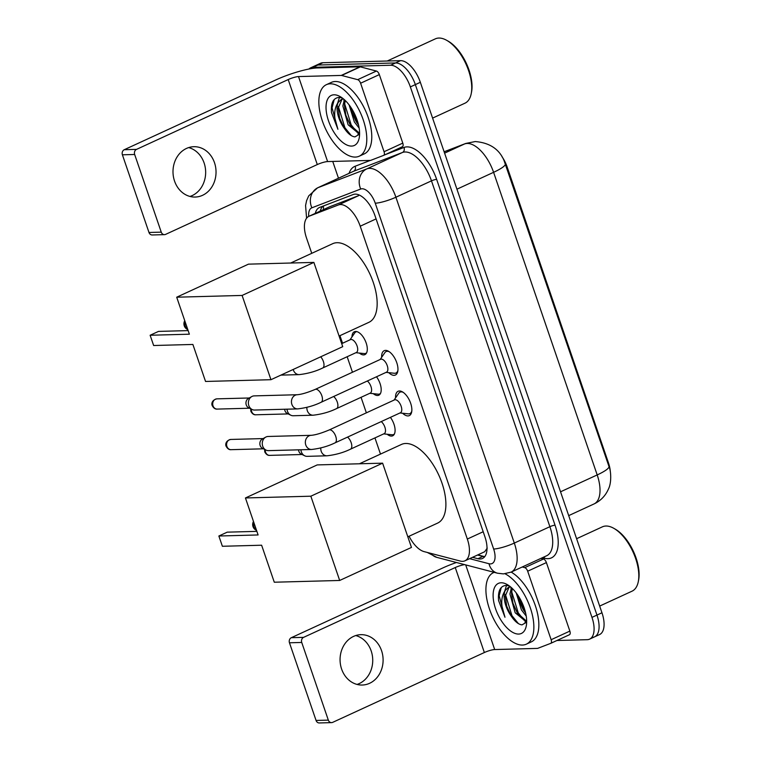 <?xml version="1.0" encoding="UTF-8"?>
<svg xmlns="http://www.w3.org/2000/svg" width="761" height="761" viewBox="0 0 761 761"><rect width="100%" height="100%" fill="white"/><g stroke="black" fill="none" stroke-linecap="round" stroke-linejoin="round"><path stroke-width="1.14" d="M351.963 336.942A12.595 6.145 65.3 0 1 354.369 331.748A12.595 6.145 65.3 0 1 355.625 331.463A12.595 6.145 65.3 0 1 365.727 341.803A12.595 6.145 65.3 0 1 364.9 354.626A12.595 6.145 65.3 0 1 363.653 354.911A12.595 6.145 65.3 0 1 359.392 353.075M376.495 376.781A12.595 6.145 65.3 0 1 378.797 395.216A12.595 6.145 65.3 0 1 377.551 395.501A12.595 6.145 65.3 0 1 373.29 393.665M390.393 417.38A12.595 6.145 65.3 0 1 392.695 435.806A12.595 6.145 65.3 0 1 391.449 436.091A12.595 6.145 65.3 0 1 387.187 434.255M381.661 357.299A13.394 6.535 65.3 0 1 384.2 350.688A13.394 6.535 65.3 0 1 385.532 350.383A13.394 6.535 65.3 0 1 396.281 361.389A13.394 6.535 65.3 0 1 395.406 375.03A13.394 6.535 65.3 0 1 394.074 375.335A13.394 6.535 65.3 0 1 388.728 372.652M395.558 397.898A13.394 6.535 65.3 0 1 398.098 391.278A13.394 6.535 65.3 0 1 399.43 390.983A13.394 6.535 65.3 0 1 410.179 401.979A13.394 6.535 65.3 0 1 409.304 415.62A13.394 6.535 65.3 0 1 407.972 415.925A13.394 6.535 65.3 0 1 402.626 413.252M409.085 536.239A23.61 11.52 -114.7 0 0 424.105 551.62L460.348 561.076A23.61 11.52 -114.7 0 0 462.593 561.352A23.61 11.52 -114.7 0 0 464.942 560.819A23.61 11.52 -114.7 0 0 467.33 539.045L360.219 226.207A23.61 11.52 -114.7 0 0 338.417 204.947L309.251 216.162A23.61 11.52 -114.7 0 0 308.918 216.295A23.61 11.52 -114.7 0 0 306.531 238.079L311.753 253.327M610.332 471.791A21.251 10.369 -114.7 0 0 608.467 462.907L507.121 166.897A21.251 10.369 -114.7 0 0 501.937 156.585M464.942 560.819L484.7 551.725L487.24 548.101M338.417 204.947L358.697 195.606L329.542 206.821L308.918 216.295M339.939 335.668L342.545 343.259M347.159 356.728L352.467 372.243M361.056 397.318L366.364 412.843M374.954 437.917L380.49 454.089M608.971 466.445A27.548 4.918 -18.9 0 1 597.195 474.931A31.486 15.363 -114.7 0 1 594.008 503.963C600.6 500.814 605.366 495.934 608.305 489.342C611.939 482.503 610.76 470.308 609.257 467.311L503.972 160.352C499.045 148.975 489.466 142.716 475.245 141.556L465.761 143.449A27.548 24.038 69 0 0 464.524 143.972L444.129 151.81M308.871 69.042A23.61 11.52 65.3 0 1 310.555 67.872L315.549 65.57A23.61 11.52 65.3 0 1 317.889 65.037L395.558 62.954A23.61 11.52 65.3 0 1 415.344 84.604L596.966 615.078A23.61 11.52 65.3 0 1 594.579 636.852L599.573 634.56A23.61 11.52 65.3 0 0 601.961 612.776L420.338 82.302A23.61 11.52 65.3 0 0 400.543 60.652L322.883 62.735A23.61 11.52 65.3 0 0 320.533 63.268L315.549 65.57A23.61 11.52 65.3 0 1 317.889 65.037L395.558 62.954A23.61 11.52 65.3 0 1 415.344 84.604L596.966 615.078A23.61 11.52 65.3 0 1 594.579 636.852A23.61 11.52 65.3 0 1 592.229 637.385M472.533 557.328L477.908 558.726A23.61 11.52 -114.7 0 0 480.153 559.002A23.61 11.52 -114.7 0 0 482.503 558.469A23.61 11.52 -114.7 0 0 484.89 536.695L375.021 215.782A23.61 11.52 -114.7 0 0 353.218 194.521L319.677 207.411A23.61 11.52 -114.7 0 0 319.344 207.553A23.61 11.52 -114.7 0 0 315.301 213.356M310.555 67.872A23.61 11.52 65.3 0 1 312.904 67.339L390.564 65.246A23.61 11.52 65.3 0 1 410.35 86.906L591.972 617.38A23.61 11.52 65.3 0 1 589.585 639.154A23.61 11.52 65.3 0 1 587.235 639.687L556.919 640.505M338.483 178.217L332.738 161.437M320.295 211.063A23.61 11.52 65.3 0 1 322.959 206.155M477.813 554.893L484.719 556.7A23.61 11.52 65.3 0 1 482.902 556.434L477.528 555.026M355.739 635.559A25.189 21.517 -91.5 0 1 371.187 650.94A25.189 21.517 -91.5 0 1 357.052 684.434M341.613 669.052A25.189 21.517 88.5 0 0 362.265 685.033A25.189 21.517 88.5 0 0 381.556 650.665A25.189 21.517 88.5 0 0 360.914 634.674A25.189 21.517 88.5 0 0 341.613 669.052M540.966 558.365L543.478 559.021A3.938 1.922 65.3 0 1 546.398 562.588L527.677 571.207L551.135 639.716L569.856 631.097A3.938 1.922 65.3 0 1 569.456 634.731A3.938 1.922 65.3 0 1 569.399 634.75L550.793 643.321M546.398 562.588L569.856 631.097M456.438 562.493A31.486 5.622 -18.9 0 0 442.997 567.868L291.339 637.689L303.601 637.357L455.259 567.535A7.867 1.408 161.1 0 1 464.657 564.633M331.549 722.617L319.287 722.95A3.938 3.367 -91.5 0 1 316.062 720.448L328.324 720.125A3.938 3.367 88.5 0 0 331.549 722.617A3.938 3.367 88.5 0 0 332.7 722.351L484.357 652.529A7.867 1.408 161.1 0 1 494.688 649.552L537.428 648.401A3.938 1.922 -114.7 0 0 537.761 648.334L550.679 643.368A3.938 1.922 -114.7 0 0 550.736 643.349A3.938 1.922 -114.7 0 0 551.135 639.716M303.601 637.357A3.938 3.367 88.5 0 0 301.736 642.455L289.465 642.788L316.062 720.448M289.465 642.788A3.938 3.367 -91.5 0 1 291.339 637.689M301.736 642.455L328.324 720.125M527.677 571.207A3.938 1.922 -114.7 0 0 524.757 567.639L522.246 566.993M576.6 538.712L602.427 526.821A35.415 17.284 65.3 0 1 605.946 526.032A35.415 17.284 65.3 0 1 613.727 528.277L615.126 529.076A33.845 16.514 65.3 0 1 638.603 580.063L638.289 581.642A35.415 17.284 65.3 0 1 632.049 591.173L599.668 606.079M613.727 528.277A35.415 17.284 65.3 0 1 638.289 581.642M505.047 573.784A39.353 19.196 65.3 0 1 531.159 610.455A39.353 19.196 65.3 0 1 526.346 644.167A39.353 19.196 65.3 0 1 522.427 645.052A39.353 19.196 65.3 0 1 490.845 612.729A39.353 19.196 65.3 0 1 493.432 572.672A39.353 19.196 65.3 0 1 494.222 572.348M511.164 572.091A39.353 19.196 65.3 0 1 536.41 609.028A39.353 19.196 65.3 0 1 531.34 641.865L526.346 644.167M509.423 586.008L506.227 585.38C500.338 585.903 497.789 590.964 498.579 600.572L504.981 617.266C500.595 605.956 500.671 597.033 505.209 590.517A19.681 9.598 65.3 0 0 511.268 616.153C514.912 621.575 518.498 624.477 522.036 624.867L526.669 622.137L515.168 612.757L509.937 593.961L511.44 587.663M518.669 634.065A27.548 13.441 65.3 0 1 495.582 608.8A27.548 13.441 65.3 0 1 501.109 582.774A27.548 13.441 65.3 0 1 507.159 584.524A27.548 13.441 65.3 0 1 526.26 626.027A27.548 13.441 65.3 0 1 518.669 634.065M512.324 588.491L511.497 593.238L512.981 603.483L517.299 612.966L526.669 621.318M518.07 595.53L519.221 600.61L522.969 609.161L525.623 613.005M516.186 592.876L521.409 609.884L526.222 616.087M510.612 586.95L508.3 587.492L505.209 590.517M510.212 586.617L508.3 587.492M509.099 587.188L505.256 596.11L506.74 606.355L511.268 616.153M519.088 600.153L523.796 610.484M511.126 587.387L510.954 588.7M512.847 603.026L517.556 613.356M524.966 622.003L526.212 622.879M506.503 585.39L504.781 590.993M506.607 605.899L511.316 616.229M519.116 597.195L525.1 610.95M511.63 591.516L518.222 612.814L524.082 620.234M505.39 594.389L511.982 615.687L518.374 623.582M501.28 587.511L499.149 595.796L504.981 617.266M359.43 463.782L401.428 444.453A43.291 21.118 65.3 0 1 405.727 443.473A43.291 21.118 65.3 0 1 440.467 479.03A43.291 21.118 65.3 0 1 437.632 523.092L407.829 536.819M258.103 534.954L218.864 536.01L222.383 546.274L261.622 545.218L274.283 582.222L339.682 580.462L310.84 496.201L245.442 497.96L258.103 534.954M256.876 531.368L227.225 532.158L218.864 536.01M245.442 497.96L317.213 464.914L382.612 463.164L411.463 547.425L339.682 580.462M310.84 496.201L382.612 463.164M290.692 263.021L332.69 243.691A43.291 21.118 65.3 0 1 336.99 242.711A43.291 21.118 65.3 0 1 371.739 278.269A43.291 21.118 65.3 0 1 368.895 322.331L339.092 336.058M189.375 334.203L150.126 335.249L153.646 345.513L192.885 344.457L205.546 381.461L270.954 379.701L242.103 295.439L176.704 297.199L189.375 334.203M188.138 330.607L158.497 331.406L150.126 335.249M176.704 297.199L248.476 264.153L313.874 262.402L342.726 346.664L270.954 379.701M242.103 295.439L313.874 262.402M399.972 412.966L408.229 413.851A11.805 5.765 -114.7 0 0 408.714 413.87A11.805 5.765 -114.7 0 0 409.884 413.604A11.805 5.765 -114.7 0 0 411.796 411.102M403.159 392.324A11.805 5.765 -114.7 0 0 401.19 391.886A11.805 5.765 -114.7 0 0 400.01 392.153A11.805 5.765 -114.7 0 0 398.745 393.256L394.046 400.096M400.419 412.757A7.087 3.453 -114.7 0 0 400.885 405.546A7.087 3.453 -114.7 0 0 395.206 399.734A7.087 3.453 -114.7 0 0 394.493 399.886L329.094 430.003A7.087 3.453 -114.7 0 1 329.798 429.841A7.087 3.453 -114.7 0 1 335.582 435.92A7.087 3.453 -114.7 0 1 335.011 442.873L400.419 412.757M311.201 435.321A7.087 6.05 -91.5 0 0 305.646 444.567A7.087 6.05 -91.5 0 0 305.779 444.985A7.087 6.05 -91.5 0 0 311.582 449.485L268.5 450.636A7.087 6.05 -91.5 0 1 265.998 450.074A7.087 6.05 -91.5 0 1 262.697 446.146A7.087 6.05 -91.5 0 1 265.656 437.166A7.087 6.05 -91.5 0 1 266.055 436.966A7.087 6.05 -91.5 0 1 268.119 436.472L311.201 435.321C315.511 434.969 321.465 433.19 329.094 430.003M265.998 450.074L262.555 448.381A5.118 4.376 -91.5 0 1 260.167 445.537A5.118 4.376 -91.5 0 1 262.307 439.049L265.656 437.166M386.074 372.376L394.331 373.251A11.805 5.765 -114.7 0 0 394.816 373.27A11.805 5.765 -114.7 0 0 395.986 373.014A11.805 5.765 -114.7 0 0 397.898 370.512M389.261 351.734A11.805 5.765 -114.7 0 0 387.292 351.297A11.805 5.765 -114.7 0 0 386.112 351.563A11.805 5.765 -114.7 0 0 384.847 352.657L380.148 359.506M386.521 372.167A7.087 3.453 -114.7 0 0 386.988 364.957A7.087 3.453 -114.7 0 0 381.309 359.135A7.087 3.453 -114.7 0 0 380.595 359.297L315.197 389.404A7.087 3.453 -114.7 0 1 315.901 389.252A7.087 3.453 -114.7 0 1 321.684 395.33A7.087 3.453 -114.7 0 1 321.113 402.274L386.521 372.167M297.304 394.731A7.087 6.05 -91.5 0 0 291.748 403.977A7.087 6.05 -91.5 0 0 291.882 404.395A7.087 6.05 -91.5 0 0 297.684 408.895L254.602 410.046A7.087 6.05 -91.5 0 1 252.1 409.485A7.087 6.05 -91.5 0 1 248.799 405.556A7.087 6.05 -91.5 0 1 251.758 396.576A7.087 6.05 -91.5 0 1 252.157 396.367A7.087 6.05 -91.5 0 1 254.222 395.882L297.304 394.731C301.613 394.369 307.568 392.6 315.197 389.404M252.1 409.485L248.657 407.782A5.118 4.376 -91.5 0 1 246.269 404.947A5.118 4.376 -91.5 0 1 248.409 398.46L251.758 396.576M383.706 433.884L391.963 434.769A11.805 5.765 -114.7 0 0 392.448 434.788A11.805 5.765 -114.7 0 0 393.618 434.521A11.805 5.765 -114.7 0 0 394.436 433.96M320.809 447.915A7.087 6.05 -91.5 0 0 321.085 450.893A7.087 6.05 -91.5 0 0 321.218 451.311A7.087 6.05 -91.5 0 0 327.021 455.801C335.639 454.802 343.449 452.605 350.45 449.19L384.153 433.675A7.087 3.453 -114.7 0 0 385.209 428.3A7.087 3.453 -114.7 0 0 381.223 421.594M327.021 455.801L307.159 456.343A7.087 6.05 -91.5 0 1 304.657 455.782A7.087 6.05 -91.5 0 1 301.346 451.844A7.087 6.05 -91.5 0 1 300.937 449.77M304.657 455.782L301.204 454.079A5.118 4.376 -91.5 0 1 298.826 451.235A5.118 4.376 -91.5 0 1 298.531 449.837M369.808 393.294L378.065 394.169A11.805 5.765 -114.7 0 0 378.55 394.198A11.805 5.765 -114.7 0 0 379.72 393.932A11.805 5.765 -114.7 0 0 380.538 393.361M306.911 407.325A7.087 6.05 -91.5 0 0 307.187 410.303A7.087 6.05 -91.5 0 0 307.32 410.721A7.087 6.05 -91.5 0 0 313.123 415.211C321.741 414.212 329.551 412.005 336.552 408.6L370.255 393.085A7.087 3.453 -114.7 0 0 371.311 387.71A7.087 3.453 -114.7 0 0 367.325 381.004M313.123 415.211L293.261 415.744A7.087 6.05 -91.5 0 1 290.759 415.192A7.087 6.05 -91.5 0 1 287.449 411.254A7.087 6.05 -91.5 0 1 287.04 409.18M290.759 415.192L287.306 413.489A5.118 4.376 -91.5 0 1 284.928 410.645A5.118 4.376 -91.5 0 1 284.633 409.237M355.91 352.704L364.167 353.58A11.805 5.765 -114.7 0 0 364.652 353.599A11.805 5.765 -114.7 0 0 365.822 353.332A11.805 5.765 -114.7 0 0 366.64 352.771M293.223 369.446A7.087 6.05 -91.5 0 0 293.289 369.703A7.087 6.05 -91.5 0 0 293.423 370.122A7.087 6.05 -91.5 0 0 299.225 374.621C307.844 373.622 315.653 371.416 322.654 368.01L356.357 352.495A7.087 3.453 -114.7 0 0 356.823 345.285A7.087 3.453 -114.7 0 0 351.135 339.463A7.087 3.453 -114.7 0 0 350.431 339.625L341.689 343.649M356.909 331.634A11.805 5.765 -114.7 0 0 355.948 331.891A11.805 5.765 -114.7 0 0 354.683 332.985L349.984 339.834M188.671 147.586A25.189 21.517 -91.5 0 1 204.11 162.959A25.189 21.517 -91.5 0 1 189.984 196.452M174.545 181.07A25.189 21.517 88.5 0 0 195.187 197.051A25.189 21.517 88.5 0 0 214.488 162.683A25.189 21.517 88.5 0 0 193.836 146.702A25.189 21.517 88.5 0 0 174.545 181.07M360.6 83.225A3.938 1.922 -114.7 0 0 357.68 79.667L341.632 75.472A3.938 1.922 -114.7 0 0 341.251 75.434L359.982 66.806A3.938 1.922 65.3 0 1 360.353 66.854L376.4 71.049A3.938 1.922 65.3 0 1 379.33 74.607L360.6 83.225L384.058 151.734L402.788 143.116A3.938 1.922 65.3 0 1 402.388 146.749A3.938 1.922 65.3 0 1 402.331 146.768L383.715 155.339M379.33 74.607L402.788 143.116M359.982 66.806L317.242 67.957A31.486 5.622 -18.9 0 0 275.92 79.886L124.262 149.708L136.523 149.375L288.191 79.563A7.867 1.408 161.1 0 1 298.512 76.576L341.251 75.434M164.481 234.645L152.219 234.968A3.938 3.367 -91.5 0 1 148.985 232.476L161.256 232.143A3.938 3.367 88.5 0 0 164.481 234.645A3.938 3.367 88.5 0 0 165.622 234.369L317.289 164.557A7.867 1.408 161.1 0 1 327.611 161.57L370.35 160.419A3.938 1.922 -114.7 0 0 370.693 160.362L383.611 155.387A3.938 1.922 -114.7 0 0 383.658 155.368A3.938 1.922 -114.7 0 0 384.058 151.734M136.523 149.375A3.938 3.367 88.5 0 0 134.659 154.483L122.397 154.806L148.985 232.476M122.397 154.806A3.938 3.367 -91.5 0 1 124.262 149.708M134.659 154.483L161.256 232.143M387.206 61.013L435.349 38.849A35.415 17.284 65.3 0 1 438.878 38.05A35.415 17.284 65.3 0 1 446.65 40.304L448.058 41.094A33.845 16.514 65.3 0 1 471.535 92.081L471.221 93.66A35.415 17.284 65.3 0 1 464.971 103.192L432.59 118.107M446.65 40.304A35.415 17.284 65.3 0 1 471.221 93.66M330.274 83.805A39.353 19.196 65.3 0 1 361.856 116.129A39.353 19.196 65.3 0 1 359.268 156.186A39.353 19.196 65.3 0 1 355.358 157.07A39.353 19.196 65.3 0 1 323.777 124.756A39.353 19.196 65.3 0 1 326.355 84.69A39.353 19.196 65.3 0 1 330.274 83.805M326.355 84.69L331.349 82.397A39.353 19.196 65.3 0 1 335.268 81.503A39.353 19.196 65.3 0 1 366.85 113.827A39.353 19.196 65.3 0 1 364.262 153.893L359.268 156.186M342.355 98.026L339.149 97.398C333.27 97.922 330.721 102.982 331.501 112.59L337.913 129.284C333.527 117.974 333.603 109.061 338.141 102.535A19.681 9.598 65.3 0 0 344.191 128.181C347.844 133.594 351.43 136.495 354.959 136.885L359.592 134.155L348.1 124.775L342.869 105.979L344.372 99.691M351.592 146.083A27.548 13.441 65.3 0 1 328.505 120.828A27.548 13.441 65.3 0 1 334.031 94.792A27.548 13.441 65.3 0 1 340.081 96.552A27.548 13.441 65.3 0 1 359.192 138.055A27.548 13.441 65.3 0 1 351.592 146.083M345.247 100.519L344.429 105.256L345.903 115.501L350.231 124.985L359.601 133.337M350.992 107.558L352.143 112.628L355.901 121.18L358.545 125.023M349.109 104.904L354.341 121.903L359.154 128.114M343.544 98.968L341.223 99.51L338.141 102.535M343.144 98.645L341.223 99.51M342.031 99.206L338.188 108.129L339.663 118.374L344.191 128.181M352.01 112.171L356.719 122.502M344.058 99.406L343.886 100.718M345.77 115.044L350.479 125.375M357.889 134.022L359.144 134.897M339.435 97.408L337.703 103.011M339.53 117.917L344.238 128.248M352.048 109.213L358.022 122.968M344.562 103.534L351.154 124.833L357.014 132.252M338.322 106.416L344.904 127.705L351.297 135.61M334.203 99.539L332.081 107.815L337.913 129.284M507.121 166.897L506.503 167.182M608.467 462.907L607.849 463.192M323.511 205.936A23.61 20.604 69 0 0 323.511 209.579M483.197 531.739L467.33 539.045M329.542 206.821L309.251 216.162M376.086 218.902L360.219 226.207M505.361 163.834A27.548 4.918 161.1 0 1 493.594 172.319A31.486 15.363 -114.7 0 0 467.206 143.458A31.486 15.363 -114.7 0 0 464.524 143.972L444.595 153.151M560.534 491.806L597.195 474.931L493.594 172.319L456.933 189.194M420.338 82.302L410.35 86.906M400.543 60.652L390.564 65.246M601.961 612.776L591.972 617.38M322.883 62.735L312.904 67.339M469.623 558.669L489 563.72A15.743 7.677 -114.7 0 0 490.493 563.911A15.743 7.677 -114.7 0 0 493.651 549.033L375.249 203.197A15.743 7.677 -114.7 0 0 362.055 188.766A15.743 7.677 -114.7 0 0 360.714 189.023L311.867 207.81A15.743 7.677 -114.7 0 0 308.719 216.4M311.867 207.81A15.743 13.736 69 0 1 317.993 187.672L366.831 168.885A31.486 15.363 65.3 0 1 369.523 168.362A31.486 15.363 65.3 0 1 395.901 197.232L514.312 543.069A31.486 15.363 65.3 0 1 511.126 572.11L546.702 555.73A31.486 15.363 -114.7 0 0 549.889 526.688L431.477 180.852A31.486 15.363 -114.7 0 0 405.099 151.991A31.486 15.363 -114.7 0 0 402.407 152.504L353.561 171.292A31.486 15.363 -114.7 0 0 353.123 171.482L317.546 187.853A31.486 15.363 65.3 0 1 317.993 187.672L353.561 171.292A3.938 3.434 -111 0 0 355.092 166.259L370.255 160.428M384.933 154.778L403.939 147.472A35.415 17.284 65.3 0 1 436.643 179.368L555.045 525.195A3.938 0.704 -18.9 0 0 549.889 526.688L514.312 543.069A15.743 2.806 161.1 0 1 493.651 549.033M403.939 147.472A3.938 3.434 -111 0 1 402.407 152.504L366.831 168.885A15.743 13.736 69 0 0 360.714 189.023M555.045 525.195A35.415 17.284 65.3 0 1 547.949 558.669A35.415 17.284 65.3 0 1 544.581 558.251L542.441 557.689M349.052 173.356A35.415 17.284 65.3 0 1 355.092 166.259M375.249 203.197A15.743 2.806 161.1 0 0 395.901 197.232L431.477 180.852A3.938 0.704 -18.9 0 1 436.643 179.368M544.001 556.966A3.938 3.187 -75.4 0 1 544.581 558.251M430.907 553.39A15.743 12.756 104.6 0 0 436.804 557.366L497.504 573.204A15.743 12.756 104.6 0 1 489 563.72M482.902 556.434L477.908 558.726M455.259 567.535L484.357 652.529M465.703 564.909L494.688 649.552M524.757 567.639L543.478 559.021M253.851 522.531A6.297 5.384 88.5 0 0 253.965 526.85A6.297 5.384 88.5 0 0 256.438 530.094M185.113 321.77A6.297 5.384 88.5 0 0 185.237 326.098A6.297 5.384 88.5 0 0 187.701 329.332M230.821 439.449C225.37 440.648 225.351 444.909 226.112 446.222C227.51 448.743 229.166 449.894 231.087 449.675A5.118 4.376 -91.5 0 1 226.902 446.431A5.118 4.376 -91.5 0 1 230.821 439.449L263.144 438.574M226.112 446.222A5.118 0.913 -18.9 0 0 226.902 446.431M216.923 398.85C211.472 400.058 211.453 404.319 212.214 405.623C213.613 408.143 215.268 409.304 217.199 409.085A5.118 4.376 -91.5 0 1 213.004 405.832A5.118 4.376 -91.5 0 1 216.923 398.85L249.256 397.984M212.214 405.623A5.118 0.913 -18.9 0 0 213.004 405.832M264.571 449.37L264.771 451.92C266.16 454.441 267.824 455.592 269.746 455.373A5.118 4.376 -91.5 0 1 265.551 452.129A5.118 4.376 -91.5 0 1 265.256 449.713M264.771 451.92A5.118 0.913 -18.9 0 0 265.551 452.129M350.45 449.19A7.087 3.453 -114.7 0 0 351.021 442.246A7.087 3.453 -114.7 0 0 347.52 437.109M250.673 408.781L250.873 411.33C252.262 413.851 253.927 415.002 255.848 414.783A5.118 4.376 -91.5 0 1 251.653 411.539A5.118 4.376 -91.5 0 1 251.358 409.123M250.873 411.33A5.118 0.913 -18.9 0 0 251.653 411.539M336.552 408.6A7.087 3.453 -114.7 0 0 337.123 401.656A7.087 3.453 -114.7 0 0 333.622 396.519M322.654 368.01A7.087 3.453 -114.7 0 0 323.225 361.066A7.087 3.453 -114.7 0 0 320.676 356.814M288.191 79.563L317.289 164.557M298.512 76.576L327.611 161.57M360.353 66.854L341.632 75.472M357.68 79.667L376.4 71.049M444.12 151.772L465.761 143.449M594.008 503.963L568.695 515.625M497.504 573.204L503.402 573.899L511.126 572.11M589.585 639.154L594.579 636.852M317.546 187.853L308.719 195.881L306.588 200.666L305.57 205.508L306.588 218.226M427.282 552.448L436.804 557.366M550.736 643.349L569.456 634.731M493.432 572.672L494.155 572.339M253.48 521.456A6.297 6.297 0 0 0 256.533 530.36M184.742 320.695A6.297 6.297 0 0 0 187.796 329.608M409.884 413.604L411.444 412.881M400.01 392.153L401.57 391.43M311.582 449.485C320.2 448.486 328.01 446.279 335.011 442.873M231.087 449.675L263.42 448.809M395.986 373.014L397.546 372.291M386.112 351.563L387.672 350.84M297.684 408.895C306.303 407.886 314.112 405.689 321.113 402.274M217.199 409.085L249.522 408.219M393.618 434.521L394.312 434.198M269.746 455.373L302.079 454.507M379.72 393.932L380.414 393.608M255.848 414.783L288.181 413.917M365.822 353.332L366.517 353.018M355.948 331.891L356.643 331.568M299.225 374.621L280.914 375.116M383.658 155.368L402.388 146.749"/></g></svg>
